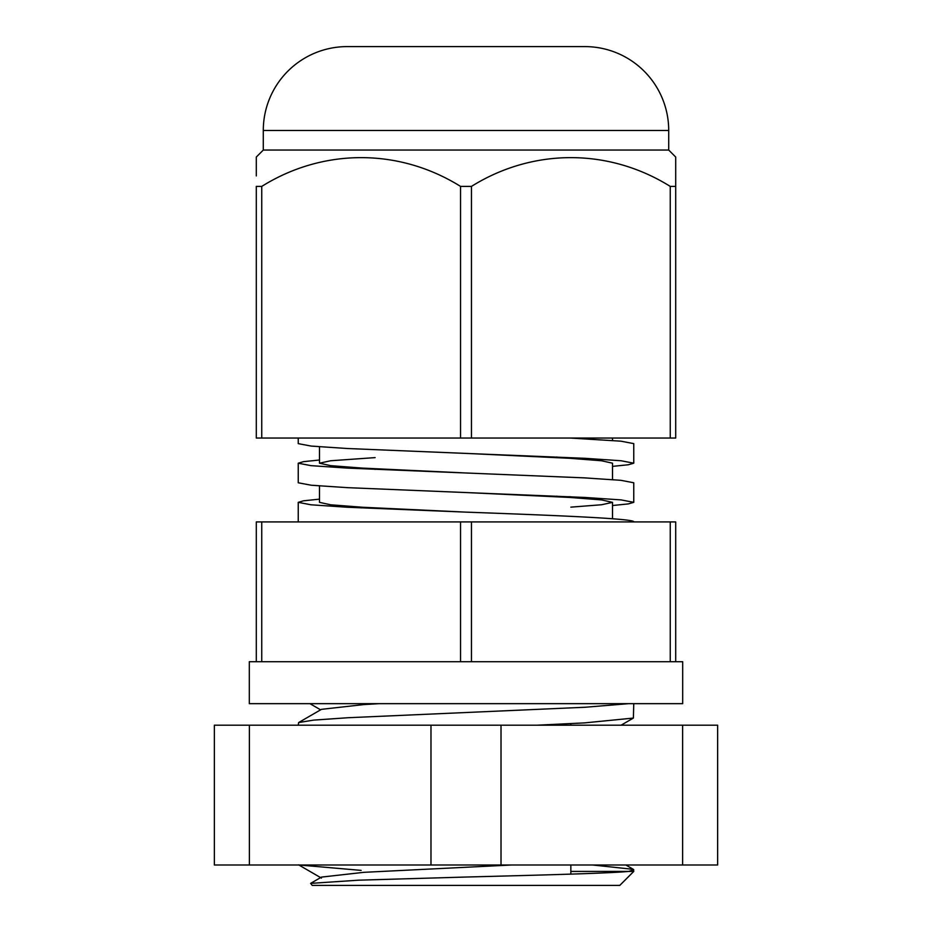 <?xml version="1.0" encoding="UTF-8"?>
<svg xmlns="http://www.w3.org/2000/svg" width="932" height="932" viewBox="0 0 932 932"><rect width="100%" height="100%" fill="white"/><g stroke="black" fill="none" stroke-linecap="round" stroke-linejoin="round"><path stroke-width="1.4" d="M675.7 661.72L682.69 661.72L682.69 703.66L249.31 703.66L249.31 661.72L256.3 661.72L256.3 521.92L675.7 521.92L675.7 661.72L471.452 661.72L670.248 661.72L670.248 521.92M471.452 521.92L471.452 661.72L256.3 661.72M430.98 864.989L430.98 725.189L717.64 725.189L717.64 864.989L214.36 864.989L214.36 725.189L249.38 725.189L249.38 864.989M295.828 725.189L375.305 725.189M430.98 725.189L249.38 725.189M682.62 725.189L682.62 864.989M501.02 725.189L501.02 864.989M368.14 46.6L563.86 46.6M668.71 130.48L263.29 130.48A83.88 83.88 0 0 1 347.17 46.6L584.83 46.6A83.88 83.88 0 0 1 668.71 130.48L668.71 150.052L263.29 150.052L256.3 157.042L256.3 175.915M261.752 186.4L256.3 186.4L256.3 438.04L261.752 438.04L261.752 186.4C322.728 148.339 398.535 147.757 460.548 186.4L471.452 186.4C532.428 148.339 608.235 147.757 670.248 186.4L675.7 186.4L675.7 157.042L668.71 150.052M263.29 130.48L263.29 150.052M675.7 175.915L675.7 438.04L670.248 438.04L670.248 186.4M675.7 159.547L675.7 164.894M256.3 162.809L256.3 157.042M670.248 438.04L460.548 438.04L460.548 186.4M471.452 438.04L471.452 186.4M460.548 438.04L261.752 438.04M298.24 438.04L298.24 443.644L311.288 446.09L347.892 448.537L585.133 458.323L621.12 460.757L633.76 463.192L633.76 443.632L620.992 441.185L570.116 438.04M633.76 463.192L628.366 464.753L612.51 466.373M298.24 463.204L298.24 482.788L311.288 485.234L347.892 487.681L585.133 497.467L621.12 499.902L633.76 502.336L633.76 482.776L620.992 480.33L584.62 477.883L347.38 468.097L311.008 465.651L298.24 463.204L303.541 461.655L319.49 460.012M633.76 502.336L628.366 503.897L612.51 505.517M633.76 521.92C636.113 518.67 555.588 515.384 466 512.134L347.38 507.241L311.008 504.795L298.24 502.348L303.541 500.799L319.49 499.156M298.24 521.908L298.24 502.348M633.76 871.42L619.78 885.4L312.22 885.4L310.612 883.385L358.552 880.181L466 877.035C539.71 875.125 609.982 873.296 628.657 871.42L633.76 871.42L633.387 869.358L592.496 864.989M633.76 869.789L628.657 871.42L570.85 871.42M261.752 521.92L261.752 661.72L460.548 661.72L460.548 521.92M537.251 725.189L584.62 722.883L633.387 718.071L633.76 703.66M298.24 725.189L298.613 722.568L313.525 720.121L348.114 717.722L585.366 707.237L628.657 703.66M361.15 870.383L298.869 864.989M570.396 496.756L557.254 496.756M348.195 885.4L361.15 885.4M310.612 883.385L321.458 877.105L363.864 872.329L511.656 864.989M298.613 722.568L321.458 709.345L363.864 704.569L379.301 703.66M570.85 507.148L601.583 504.748L612.51 502.36L601.49 499.902L570.116 497.467L466.722 492.574M612.51 479.584L612.51 463.192L601.49 460.757L570.116 458.323L466.722 453.43M466 512.134L362.397 507.241L330.639 504.795L319.49 502.348L319.49 485.945M466 472.99L362.397 468.097L330.639 465.651L319.49 463.204L330.639 460.757L375.13 457.612M375.13 469.402L375.13 468.796M361.15 507.171L361.15 507.905M570.85 496.779L570.85 497.513M570.85 723.593L570.85 725.189M570.85 864.989L570.85 874.111M298.613 864.861L321.458 878.095M633.387 718.071L621.096 725.189M309.937 703.66L320.608 709.834M625.826 864.989L633.387 869.358M612.51 502.336L612.51 518.728M319.49 446.801L319.49 463.204M612.51 438.04L612.51 440.44M556.87 496.733L556.87 496.139M556.87 457.589L556.87 456.995"/></g></svg>
